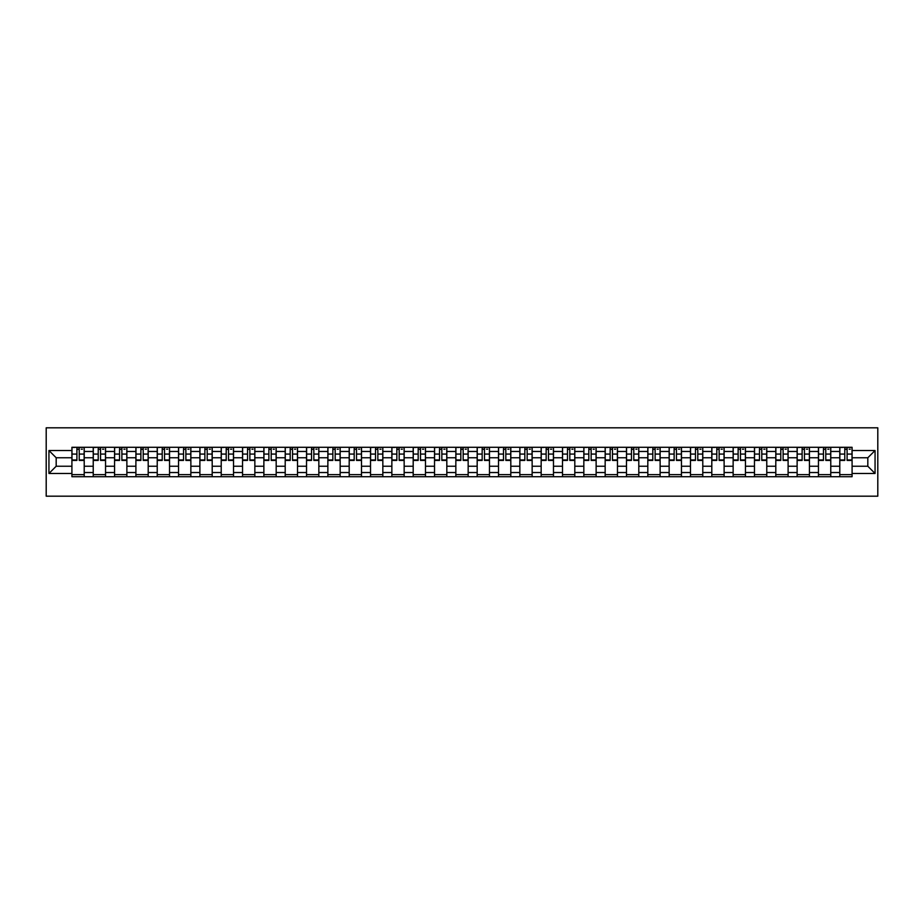 <?xml version="1.0" encoding="UTF-8"?>
<svg xmlns="http://www.w3.org/2000/svg" width="924" height="924" viewBox="0 0 924 924"><rect width="100%" height="100%" fill="white"/><g stroke="black" fill="none" stroke-linecap="round" stroke-linejoin="round"><path stroke-width="1.39" d="M46.2 496.188L877.8 496.188L877.8 427.812L46.2 427.812L46.2 496.188M93.232 476.703L93.232 451.466L84.211 451.466L84.211 476.703M84.211 451.466L84.211 447.297M93.232 451.466L93.232 447.297M105.544 447.297L105.544 476.703M114.564 476.703L114.564 447.297M126.877 447.297L126.877 476.703M135.897 476.703L135.897 447.297M148.198 447.297L148.198 476.703M157.23 476.703L157.23 447.297M169.531 447.297L169.531 476.703M178.551 476.703L178.551 447.297M190.864 447.297L190.864 476.703M199.884 476.703L199.884 447.297M212.197 447.297L212.197 476.703M221.217 476.703L221.217 447.297M233.518 447.297L233.518 476.703M242.55 476.703L242.55 447.297M254.851 447.297L254.851 476.703M263.871 476.703L263.871 447.297M276.184 447.297L276.184 476.703M285.204 476.703L285.204 447.297M297.516 447.297L297.516 476.703M306.537 476.703L306.537 447.297M318.838 447.297L318.838 476.703M327.87 476.703L327.87 447.297M340.171 447.297L340.171 476.703M349.191 476.703L349.191 447.297M361.503 447.297L361.503 476.703M370.524 476.703L370.524 447.297M382.836 447.297L382.836 476.703M391.857 476.703L391.857 447.297M404.158 447.297L404.158 476.703M413.19 476.703L413.19 447.297M425.49 447.297L425.49 476.703M434.523 476.703L434.523 447.297M446.823 447.297L446.823 476.703M455.844 476.703L455.844 447.297M468.156 447.297L468.156 476.703M477.177 476.703L477.177 447.297M489.477 447.297L489.477 476.703M498.51 476.703L498.51 447.297M510.81 447.297L510.81 476.703M519.842 476.703L519.842 447.297M532.143 447.297L532.143 476.703M541.164 476.703L541.164 447.297M553.476 447.297L553.476 476.703M562.497 476.703L562.497 447.297M574.809 447.297L574.809 476.703M583.829 476.703L583.829 447.297M596.13 447.297L596.13 476.703M605.162 476.703L605.162 447.297M617.463 447.297L617.463 476.703M626.484 476.703L626.484 447.297M638.796 447.297L638.796 476.703M647.816 476.703L647.816 447.297M660.129 447.297L660.129 476.703M669.149 476.703L669.149 447.297M681.45 447.297L681.45 476.703M690.482 476.703L690.482 447.297M702.783 447.297L702.783 476.703M711.803 476.703L711.803 447.297M724.116 447.297L724.116 476.703M733.136 476.703L733.136 447.297M745.449 447.297L745.449 476.703M754.469 476.703L754.469 447.297M766.77 447.297L766.77 476.703M775.802 476.703L775.802 447.297M788.103 447.297L788.103 476.703M797.123 476.703L797.123 447.297M809.436 447.297L809.436 476.703M818.456 476.703L818.456 447.297M830.768 447.297L830.768 476.703M839.789 476.703L839.789 447.297M839.789 466.239L830.768 466.239M818.456 466.239L809.436 466.239M797.123 466.239L788.103 466.239M775.802 466.239L766.77 466.239M754.469 466.239L745.449 466.239M733.136 466.239L724.116 466.239M711.803 466.239L702.783 466.239M690.482 466.239L681.45 466.239M669.149 466.239L660.129 466.239M647.816 466.239L638.796 466.239M626.484 466.239L617.463 466.239M605.162 466.239L596.13 466.239M583.829 466.239L574.809 466.239M562.497 466.239L553.476 466.239M541.164 466.239L532.143 466.239M519.842 466.239L510.81 466.239M498.51 466.239L489.477 466.239M477.177 466.239L468.156 466.239M455.844 466.239L446.823 466.239M434.523 466.239L425.49 466.239M413.19 466.239L404.158 466.239M391.857 466.239L382.836 466.239M370.524 466.239L361.503 466.239M349.191 466.239L340.171 466.239M327.87 466.239L318.838 466.239M306.537 466.239L297.516 466.239M285.204 466.239L276.184 466.239M263.871 466.239L254.851 466.239M242.55 466.239L233.518 466.239M221.217 466.239L212.197 466.239M199.884 466.239L190.864 466.239M178.551 466.239L169.531 466.239M157.23 466.239L148.198 466.239M135.897 466.239L126.877 466.239M114.564 466.239L105.544 466.239M93.232 466.239L84.211 466.239M839.789 457.761L830.768 457.761M818.456 457.761L809.436 457.761M797.123 457.761L788.103 457.761M775.802 457.761L766.77 457.761M754.469 457.761L745.449 457.761M733.136 457.761L724.116 457.761M711.803 457.761L702.783 457.761M690.482 457.761L681.45 457.761M669.149 457.761L660.129 457.761M647.816 457.761L638.796 457.761M626.484 457.761L617.463 457.761M605.162 457.761L596.13 457.761M583.829 457.761L574.809 457.761M562.497 457.761L553.476 457.761M541.164 457.761L532.143 457.761M519.842 457.761L510.81 457.761M498.51 457.761L489.477 457.761M477.177 457.761L468.156 457.761M455.844 457.761L446.823 457.761M434.523 457.761L425.49 457.761M413.19 457.761L404.158 457.761M391.857 457.761L382.836 457.761M370.524 457.761L361.503 457.761M349.191 457.761L340.171 457.761M327.87 457.761L318.838 457.761M306.537 457.761L297.516 457.761M285.204 457.761L276.184 457.761M263.871 457.761L254.851 457.761M242.55 457.761L233.518 457.761M221.217 457.761L212.197 457.761M199.884 457.761L190.864 457.761M178.551 457.761L169.531 457.761M157.23 457.761L148.198 457.761M135.897 457.761L126.877 457.761M114.564 457.761L105.544 457.761M93.232 457.761L84.211 457.761M56.179 466.239L71.91 466.239L71.91 457.761L56.179 457.761L56.179 466.239L48.937 473.481L48.937 450.519L71.91 450.519L71.91 457.761M852.09 457.761L852.09 466.239L867.821 466.239L867.821 457.761L852.09 457.761L852.09 447.297L71.91 447.297L71.91 450.519M852.09 450.519L875.063 450.519L875.063 473.481L852.09 473.481L852.09 466.239M71.91 466.239L71.91 476.703L852.09 476.703L852.09 473.481M71.91 473.481L48.937 473.481M84.211 474.647L71.91 474.647M76.9 449.353L79.221 449.353M105.544 474.647L93.232 474.647M98.221 449.353L100.554 449.353M126.877 474.647L114.564 474.647M119.554 449.353L121.876 449.353M148.198 474.647L135.897 474.647M140.887 449.353L143.208 449.353M169.531 474.647L157.23 474.647M162.22 449.353L164.541 449.353M190.864 474.647L178.551 474.647M183.541 449.353L185.874 449.353M212.197 474.647L199.884 474.647M204.874 449.353L207.195 449.353M233.518 474.647L221.217 474.647M226.207 449.353L228.528 449.353M254.851 474.647L242.55 474.647M247.54 449.353L249.861 449.353M276.184 474.647L263.871 474.647M268.872 449.353L271.194 449.353M297.516 474.647L285.204 474.647M290.194 449.353L292.527 449.353M318.838 474.647L306.537 474.647M311.527 449.353L313.848 449.353M340.171 474.647L327.87 474.647M332.859 449.353L335.181 449.353M361.503 474.647L349.191 474.647M354.192 449.353L356.514 449.353M382.836 474.647L370.524 474.647M375.514 449.353L377.847 449.353M404.158 474.647L391.857 474.647M396.846 449.353L399.168 449.353M425.49 474.647L413.19 474.647M418.179 449.353L420.501 449.353M446.823 474.647L434.523 474.647M439.512 449.353L441.834 449.353M468.156 474.647L455.844 474.647M460.833 449.353L463.167 449.353M489.477 474.647L477.177 474.647M482.166 449.353L484.488 449.353M510.81 474.647L498.51 474.647M503.499 449.353L505.821 449.353M532.143 474.647L519.842 474.647M524.832 449.353L527.154 449.353M553.476 474.647L541.164 474.647M546.153 449.353L548.486 449.353M574.809 474.647L562.497 474.647M567.486 449.353L569.808 449.353M596.13 474.647L583.829 474.647M588.819 449.353L591.141 449.353M617.463 474.647L605.162 474.647M610.152 449.353L612.473 449.353M638.796 474.647L626.484 474.647M631.473 449.353L633.806 449.353M660.129 474.647L647.816 474.647M652.806 449.353L655.128 449.353M681.45 474.647L669.149 474.647M674.139 449.353L676.46 449.353M702.783 474.647L690.482 474.647M695.472 449.353L697.793 449.353M724.116 474.647L711.803 474.647M716.805 449.353L719.126 449.353M745.449 474.647L733.136 474.647M738.126 449.353L740.459 449.353M766.77 474.647L754.469 474.647M759.459 449.353L761.78 449.353M788.103 474.647L775.802 474.647M780.792 449.353L783.113 449.353M809.436 474.647L797.123 474.647M802.124 449.353L804.446 449.353M830.768 474.647L818.456 474.647M823.446 449.353L825.779 449.353M852.09 474.647L839.789 474.647M844.779 449.353L847.1 449.353M48.937 450.519L56.179 457.761M867.821 466.239L875.063 473.481M867.821 457.761L875.063 450.519M79.221 460.429L79.221 447.435L84.142 447.435L84.142 460.429L79.221 460.429M76.9 449.214L79.221 449.214M81.277 449.214L82.363 449.214M74.844 447.435L71.98 447.435L71.98 460.429L76.9 460.429L76.9 447.435L81.277 447.435M100.554 460.429L100.554 447.435L105.475 447.435L105.475 460.429L100.554 460.429M98.221 449.214L100.554 449.214M102.599 449.214L103.696 449.214M96.177 447.435L93.301 447.435L93.301 460.429L98.221 460.429L98.221 447.435L102.599 447.435M121.876 460.429L121.876 447.435L126.807 447.435L126.807 460.429L121.876 460.429M119.554 449.214L121.876 449.214M123.931 449.214L125.029 449.214M117.51 447.435L114.634 447.435L114.634 460.429L119.554 460.429L119.554 447.435L123.931 447.435M143.208 460.429L143.208 447.435L148.129 447.435L148.129 460.429L143.208 460.429M140.887 449.214L143.208 449.214M145.264 449.214L146.35 449.214M138.831 447.435L135.967 447.435L135.967 460.429L140.887 460.429L140.887 447.435L145.264 447.435M164.541 460.429L164.541 447.435L169.462 447.435L169.462 460.429L164.541 460.429M162.22 449.214L164.541 449.214M166.597 449.214L167.683 449.214M160.164 447.435L157.299 447.435L157.299 460.429L162.22 460.429L162.22 447.435L166.597 447.435M185.874 460.429L185.874 447.435L190.794 447.435L190.794 460.429L185.874 460.429M183.541 449.214L185.874 449.214M187.918 449.214L189.016 449.214M181.497 447.435L178.621 447.435L178.621 460.429L183.541 460.429L183.541 447.435L187.918 447.435M207.195 460.429L207.195 447.435L212.127 447.435L212.127 460.429L207.195 460.429M204.874 449.214L207.195 449.214M209.251 449.214L210.349 449.214M202.83 447.435L199.954 447.435L199.954 460.429L204.874 460.429L204.874 447.435L209.251 447.435M228.528 460.429L228.528 447.435L233.449 447.435L233.449 460.429L228.528 460.429M226.207 449.214L228.528 449.214M230.584 449.214L231.681 449.214M224.151 447.435L221.286 447.435L221.286 460.429L226.207 460.429L226.207 447.435L230.584 447.435M249.861 460.429L249.861 447.435L254.781 447.435L254.781 460.429L249.861 460.429M247.54 449.214L249.861 449.214M251.917 449.214L253.003 449.214M245.484 447.435L242.619 447.435L242.619 460.429L247.54 460.429L247.54 447.435L251.917 447.435M271.194 460.429L271.194 447.435L276.114 447.435L276.114 460.429L271.194 460.429M268.872 449.214L271.194 449.214M273.238 449.214L274.336 449.214M266.817 447.435L263.941 447.435L263.941 460.429L268.872 460.429L268.872 447.435L273.238 447.435M292.527 460.429L292.527 447.435L297.447 447.435L297.447 460.429L292.527 460.429M290.194 449.214L292.527 449.214M294.571 449.214L295.668 449.214M288.149 447.435L285.273 447.435L285.273 460.429L290.194 460.429L290.194 447.435L294.571 447.435M313.848 460.429L313.848 447.435L318.768 447.435L318.768 460.429L313.848 460.429M311.527 449.214L313.848 449.214M315.904 449.214L317.001 449.214M309.471 447.435L306.606 447.435L306.606 460.429L311.527 460.429L311.527 447.435L315.904 447.435M335.181 460.429L335.181 447.435L340.101 447.435L340.101 460.429L335.181 460.429M332.859 449.214L335.181 449.214M337.237 449.214L338.323 449.214M330.804 447.435L327.939 447.435L327.939 460.429L332.859 460.429L332.859 447.435L337.237 447.435M356.514 460.429L356.514 447.435L361.434 447.435L361.434 460.429L356.514 460.429M354.192 449.214L356.514 449.214M358.558 449.214L359.655 449.214M352.136 447.435L349.26 447.435L349.26 460.429L354.192 460.429L354.192 447.435L358.558 447.435M377.847 460.429L377.847 447.435L382.767 447.435L382.767 460.429L377.847 460.429M375.514 449.214L377.847 449.214M379.891 449.214L380.988 449.214M373.469 447.435L370.593 447.435L370.593 460.429L375.514 460.429L375.514 447.435L379.891 447.435M399.168 460.429L399.168 447.435L404.1 447.435L404.1 460.429L399.168 460.429M396.846 449.214L399.168 449.214M401.224 449.214L402.321 449.214M394.802 447.435L391.926 447.435L391.926 460.429L396.846 460.429L396.846 447.435L401.224 447.435M420.501 460.429L420.501 447.435L425.421 447.435L425.421 460.429L420.501 460.429M418.179 449.214L420.501 449.214M422.557 449.214L423.642 449.214M416.123 447.435L413.259 447.435L413.259 460.429L418.179 460.429L418.179 447.435L422.557 447.435M441.834 460.429L441.834 447.435L446.754 447.435L446.754 460.429L441.834 460.429M439.512 449.214L441.834 449.214M443.878 449.214L444.975 449.214M437.456 447.435L434.58 447.435L434.58 460.429L439.512 460.429L439.512 447.435L443.878 447.435M463.167 460.429L463.167 447.435L468.087 447.435L468.087 460.429L463.167 460.429M460.833 449.214L463.167 449.214M465.211 449.214L466.308 449.214M458.789 447.435L455.913 447.435L455.913 460.429L460.833 460.429L460.833 447.435L465.211 447.435M484.488 460.429L484.488 447.435L489.42 447.435L489.42 460.429L484.488 460.429M482.166 449.214L484.488 449.214M486.544 449.214L487.641 449.214M480.122 447.435L477.246 447.435L477.246 460.429L482.166 460.429L482.166 447.435L486.544 447.435M505.821 460.429L505.821 447.435L510.741 447.435L510.741 460.429L505.821 460.429M503.499 449.214L505.821 449.214M507.877 449.214L508.962 449.214M501.443 447.435L498.579 447.435L498.579 460.429L503.499 460.429L503.499 447.435L507.877 447.435M527.154 460.429L527.154 447.435L532.074 447.435L532.074 460.429L527.154 460.429M524.832 449.214L527.154 449.214M529.198 449.214L530.295 449.214M522.776 447.435L519.9 447.435L519.9 460.429L524.832 460.429L524.832 447.435L529.198 447.435M548.486 460.429L548.486 447.435L553.407 447.435L553.407 460.429L548.486 460.429M546.153 449.214L548.486 449.214M550.531 449.214L551.628 449.214M544.109 447.435L541.233 447.435L541.233 460.429L546.153 460.429L546.153 447.435L550.531 447.435M569.808 460.429L569.808 447.435L574.74 447.435L574.74 460.429L569.808 460.429M567.486 449.214L569.808 449.214M571.864 449.214L572.961 449.214M565.442 447.435L562.566 447.435L562.566 460.429L567.486 460.429L567.486 447.435L571.864 447.435M591.141 460.429L591.141 447.435L596.061 447.435L596.061 460.429L591.141 460.429M588.819 449.214L591.141 449.214M593.196 449.214L594.282 449.214M586.763 447.435L583.899 447.435L583.899 460.429L588.819 460.429L588.819 447.435L593.196 447.435M612.473 460.429L612.473 447.435L617.394 447.435L617.394 460.429L612.473 460.429M610.152 449.214L612.473 449.214M614.529 449.214L615.615 449.214M608.096 447.435L605.232 447.435L605.232 460.429L610.152 460.429L610.152 447.435L614.529 447.435M633.806 460.429L633.806 447.435L638.727 447.435L638.727 460.429L633.806 460.429M631.473 449.214L633.806 449.214M635.851 449.214L636.948 449.214M629.429 447.435L626.553 447.435L626.553 460.429L631.473 460.429L631.473 447.435L635.851 447.435M655.128 460.429L655.128 447.435L660.059 447.435L660.059 460.429L655.128 460.429M652.806 449.214L655.128 449.214M657.183 449.214L658.281 449.214M650.762 447.435L647.886 447.435L647.886 460.429L652.806 460.429L652.806 447.435L657.183 447.435M676.46 460.429L676.46 447.435L681.381 447.435L681.381 460.429L676.46 460.429M674.139 449.214L676.46 449.214M678.516 449.214L679.614 449.214M672.083 447.435L669.219 447.435L669.219 460.429L674.139 460.429L674.139 447.435L678.516 447.435M697.793 460.429L697.793 447.435L702.714 447.435L702.714 460.429L697.793 460.429M695.472 449.214L697.793 449.214M699.849 449.214L700.935 449.214M693.416 447.435L690.551 447.435L690.551 460.429L695.472 460.429L695.472 447.435L699.849 447.435M719.126 460.429L719.126 447.435L724.046 447.435L724.046 460.429L719.126 460.429M716.805 449.214L719.126 449.214M721.17 449.214L722.268 449.214M714.749 447.435L711.873 447.435L711.873 460.429L716.805 460.429L716.805 447.435L721.17 447.435M740.459 460.429L740.459 447.435L745.379 447.435L745.379 460.429L740.459 460.429M738.126 449.214L740.459 449.214M742.503 449.214L743.601 449.214M736.082 447.435L733.206 447.435L733.206 460.429L738.126 460.429L738.126 447.435L742.503 447.435M761.78 460.429L761.78 447.435L766.701 447.435L766.701 460.429L761.78 460.429M759.459 449.214L761.78 449.214M763.836 449.214L764.933 449.214M757.403 447.435L754.538 447.435L754.538 460.429L759.459 460.429L759.459 447.435L763.836 447.435M783.113 460.429L783.113 447.435L788.033 447.435L788.033 460.429L783.113 460.429M780.792 449.214L783.113 449.214M785.169 449.214L786.255 449.214M778.736 447.435L775.871 447.435L775.871 460.429L780.792 460.429L780.792 447.435L785.169 447.435M804.446 460.429L804.446 447.435L809.366 447.435L809.366 460.429L804.446 460.429M802.124 449.214L804.446 449.214M806.49 449.214L807.588 449.214M800.069 447.435L797.193 447.435L797.193 460.429L802.124 460.429L802.124 447.435L806.49 447.435M825.779 460.429L825.779 447.435L830.699 447.435L830.699 460.429L825.779 460.429M823.446 449.214L825.779 449.214M827.823 449.214L828.92 449.214M821.401 447.435L818.525 447.435L818.525 460.429L823.446 460.429L823.446 447.435L827.823 447.435M847.1 460.429L847.1 447.435L852.02 447.435L852.02 460.429L847.1 460.429M844.779 449.214L847.1 449.214M849.156 449.214L850.253 449.214M842.723 447.435L839.858 447.435L839.858 460.429L844.779 460.429L844.779 447.435L849.156 447.435M818.456 451.466L809.436 451.466M797.123 451.466L788.103 451.466M775.802 451.466L766.77 451.466M754.469 451.466L745.449 451.466M733.136 451.466L724.116 451.466M711.803 451.466L702.783 451.466M690.482 451.466L681.45 451.466M669.149 451.466L660.129 451.466M647.816 451.466L638.796 451.466M626.484 451.466L617.463 451.466M605.162 451.466L596.13 451.466M583.829 451.466L574.809 451.466M562.497 451.466L553.476 451.466M541.164 451.466L532.143 451.466M519.842 451.466L510.81 451.466M498.51 451.466L489.477 451.466M477.177 451.466L468.156 451.466M455.844 451.466L446.823 451.466M434.523 451.466L425.49 451.466M413.19 451.466L404.158 451.466M391.857 451.466L382.836 451.466M370.524 451.466L361.503 451.466M349.191 451.466L340.171 451.466M327.87 451.466L318.838 451.466M306.537 451.466L297.516 451.466M285.204 451.466L276.184 451.466M263.871 451.466L254.851 451.466M242.55 451.466L233.518 451.466M221.217 451.466L212.197 451.466M199.884 451.466L190.864 451.466M178.551 451.466L169.531 451.466M157.23 451.466L148.198 451.466M135.897 451.466L126.877 451.466M114.564 451.466L105.544 451.466M839.789 451.466L830.768 451.466M818.456 472.534L809.436 472.534M797.123 472.534L788.103 472.534M775.802 472.534L766.77 472.534M754.469 472.534L745.449 472.534M733.136 472.534L724.116 472.534M711.803 472.534L702.783 472.534M690.482 472.534L681.45 472.534M669.149 472.534L660.129 472.534M647.816 472.534L638.796 472.534M626.484 472.534L617.463 472.534M605.162 472.534L596.13 472.534M583.829 472.534L574.809 472.534M562.497 472.534L553.476 472.534M541.164 472.534L532.143 472.534M519.842 472.534L510.81 472.534M498.51 472.534L489.477 472.534M477.177 472.534L468.156 472.534M455.844 472.534L446.823 472.534M434.523 472.534L425.49 472.534M413.19 472.534L404.158 472.534M391.857 472.534L382.836 472.534M370.524 472.534L361.503 472.534M349.191 472.534L340.171 472.534M327.87 472.534L318.838 472.534M306.537 472.534L297.516 472.534M285.204 472.534L276.184 472.534M263.871 472.534L254.851 472.534M242.55 472.534L233.518 472.534M221.217 472.534L212.197 472.534M199.884 472.534L190.864 472.534M178.551 472.534L169.531 472.534M157.23 472.534L148.198 472.534M135.897 472.534L126.877 472.534M114.564 472.534L105.544 472.534M93.232 472.534L84.211 472.534M839.789 472.534L830.768 472.534M79.221 459.956L84.142 459.956M79.221 454.077L84.142 454.077M71.98 459.956L76.9 459.956M71.98 454.077L76.9 454.077M100.554 459.956L105.475 459.956M100.554 454.077L105.475 454.077M93.301 459.956L98.221 459.956M93.301 454.077L98.221 454.077M121.876 459.956L126.807 459.956M121.876 454.077L126.807 454.077M114.634 459.956L119.554 459.956M114.634 454.077L119.554 454.077M143.208 459.956L148.129 459.956M143.208 454.077L148.129 454.077M135.967 459.956L140.887 459.956M135.967 454.077L140.887 454.077M164.541 459.956L169.462 459.956M164.541 454.077L169.462 454.077M157.299 459.956L162.22 459.956M157.299 454.077L162.22 454.077M185.874 459.956L190.794 459.956M185.874 454.077L190.794 454.077M178.621 459.956L183.541 459.956M178.621 454.077L183.541 454.077M207.195 459.956L212.127 459.956M207.195 454.077L212.127 454.077M199.954 459.956L204.874 459.956M199.954 454.077L204.874 454.077M228.528 459.956L233.449 459.956M228.528 454.077L233.449 454.077M221.286 459.956L226.207 459.956M221.286 454.077L226.207 454.077M249.861 459.956L254.781 459.956M249.861 454.077L254.781 454.077M242.619 459.956L247.54 459.956M242.619 454.077L247.54 454.077M271.194 459.956L276.114 459.956M271.194 454.077L276.114 454.077M263.941 459.956L268.872 459.956M263.941 454.077L268.872 454.077M292.527 459.956L297.447 459.956M292.527 454.077L297.447 454.077M285.273 459.956L290.194 459.956M285.273 454.077L290.194 454.077M313.848 459.956L318.768 459.956M313.848 454.077L318.768 454.077M306.606 459.956L311.527 459.956M306.606 454.077L311.527 454.077M335.181 459.956L340.101 459.956M335.181 454.077L340.101 454.077M327.939 459.956L332.859 459.956M327.939 454.077L332.859 454.077M356.514 459.956L361.434 459.956M356.514 454.077L361.434 454.077M349.26 459.956L354.192 459.956M349.26 454.077L354.192 454.077M377.847 459.956L382.767 459.956M377.847 454.077L382.767 454.077M370.593 459.956L375.514 459.956M370.593 454.077L375.514 454.077M399.168 459.956L404.1 459.956M399.168 454.077L404.1 454.077M391.926 459.956L396.846 459.956M391.926 454.077L396.846 454.077M420.501 459.956L425.421 459.956M420.501 454.077L425.421 454.077M413.259 459.956L418.179 459.956M413.259 454.077L418.179 454.077M441.834 459.956L446.754 459.956M441.834 454.077L446.754 454.077M434.58 459.956L439.512 459.956M434.58 454.077L439.512 454.077M463.167 459.956L468.087 459.956M463.167 454.077L468.087 454.077M455.913 459.956L460.833 459.956M455.913 454.077L460.833 454.077M484.488 459.956L489.42 459.956M484.488 454.077L489.42 454.077M477.246 459.956L482.166 459.956M477.246 454.077L482.166 454.077M505.821 459.956L510.741 459.956M505.821 454.077L510.741 454.077M498.579 459.956L503.499 459.956M498.579 454.077L503.499 454.077M527.154 459.956L532.074 459.956M527.154 454.077L532.074 454.077M519.9 459.956L524.832 459.956M519.9 454.077L524.832 454.077M548.486 459.956L553.407 459.956M548.486 454.077L553.407 454.077M541.233 459.956L546.153 459.956M541.233 454.077L546.153 454.077M569.808 459.956L574.74 459.956M569.808 454.077L574.74 454.077M562.566 459.956L567.486 459.956M562.566 454.077L567.486 454.077M591.141 459.956L596.061 459.956M591.141 454.077L596.061 454.077M583.899 459.956L588.819 459.956M583.899 454.077L588.819 454.077M612.473 459.956L617.394 459.956M612.473 454.077L617.394 454.077M605.232 459.956L610.152 459.956M605.232 454.077L610.152 454.077M633.806 459.956L638.727 459.956M633.806 454.077L638.727 454.077M626.553 459.956L631.473 459.956M626.553 454.077L631.473 454.077M655.128 459.956L660.059 459.956M655.128 454.077L660.059 454.077M647.886 459.956L652.806 459.956M647.886 454.077L652.806 454.077M676.46 459.956L681.381 459.956M676.46 454.077L681.381 454.077M669.219 459.956L674.139 459.956M669.219 454.077L674.139 454.077M697.793 459.956L702.714 459.956M697.793 454.077L702.714 454.077M690.551 459.956L695.472 459.956M690.551 454.077L695.472 454.077M719.126 459.956L724.046 459.956M719.126 454.077L724.046 454.077M711.873 459.956L716.805 459.956M711.873 454.077L716.805 454.077M740.459 459.956L745.379 459.956M740.459 454.077L745.379 454.077M733.206 459.956L738.126 459.956M733.206 454.077L738.126 454.077M761.78 459.956L766.701 459.956M761.78 454.077L766.701 454.077M754.538 459.956L759.459 459.956M754.538 454.077L759.459 454.077M783.113 459.956L788.033 459.956M783.113 454.077L788.033 454.077M775.871 459.956L780.792 459.956M775.871 454.077L780.792 454.077M804.446 459.956L809.366 459.956M804.446 454.077L809.366 454.077M797.193 459.956L802.124 459.956M797.193 454.077L802.124 454.077M825.779 459.956L830.699 459.956M825.779 454.077L830.699 454.077M818.525 459.956L823.446 459.956M818.525 454.077L823.446 454.077M847.1 459.956L852.02 459.956M847.1 454.077L852.02 454.077M839.858 459.956L844.779 459.956M839.858 454.077L844.779 454.077"/></g></svg>
